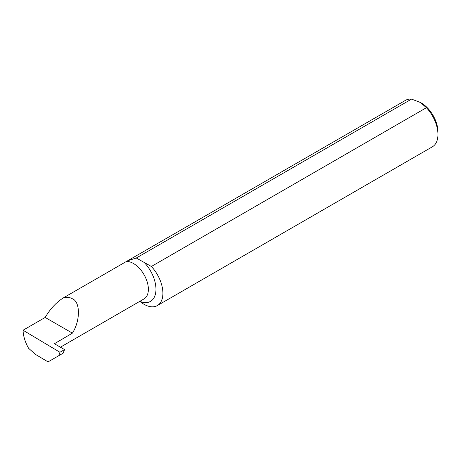 <?xml version="1.0" encoding="UTF-8"?>
<svg xmlns="http://www.w3.org/2000/svg" width="461" height="461" viewBox="0 0 461 461"><rect width="100%" height="100%" fill="white"/><g stroke="black" fill="none" stroke-linecap="round" stroke-linejoin="round"><path stroke-width="0.69" d="M127.697 260.736L405.565 100.308A26.83 15.49 60 0 1 411.54 99.098L136.295 258.01L127.697 260.736L63.583 297.754C66.954 297.005 69.888 297.339 72.389 298.757C80.421 301.857 80.421 320.77 72.389 333.147L54.225 343.831M136.295 258.01L151.375 266.481L426.419 107.69L420.495 102.515L411.54 99.098M420.495 102.515L421.256 102.953A23.609 13.628 60 0 1 437.95 131.869L437.95 134.497A26.83 15.49 60 0 1 432.395 146.782L157.351 305.574A26.83 15.49 -120 0 0 151.375 266.481M426.419 107.69A26.83 15.49 60 0 1 437.95 134.497M23.05 330.226L59.93 352.273L64.563 349.599L63.157 353.172L48.036 361.902L35.532 354.428L28.576 348.28C25.101 342.05 23.257 336.034 23.05 330.237L45.19 317.445C50.312 308.737 56.449 302.174 63.583 297.754M143.965 262.205A26.433 15.259 60 0 1 155.841 291.686A26.433 15.259 60 0 1 139.816 301.344A26.83 15.49 -120 0 0 157.351 305.574M64.563 349.599L54.231 343.635A21.062 12.159 60 0 1 54.231 343.641M45.19 317.445L72.389 333.147M59.93 352.273L58.789 355.69M126.441 261.468A21.062 12.159 60 0 1 133.477 263.49A21.062 12.159 60 0 1 147.232 282.046A21.062 12.159 60 0 1 144.005 298.924L60.328 347.237"/></g></svg>

